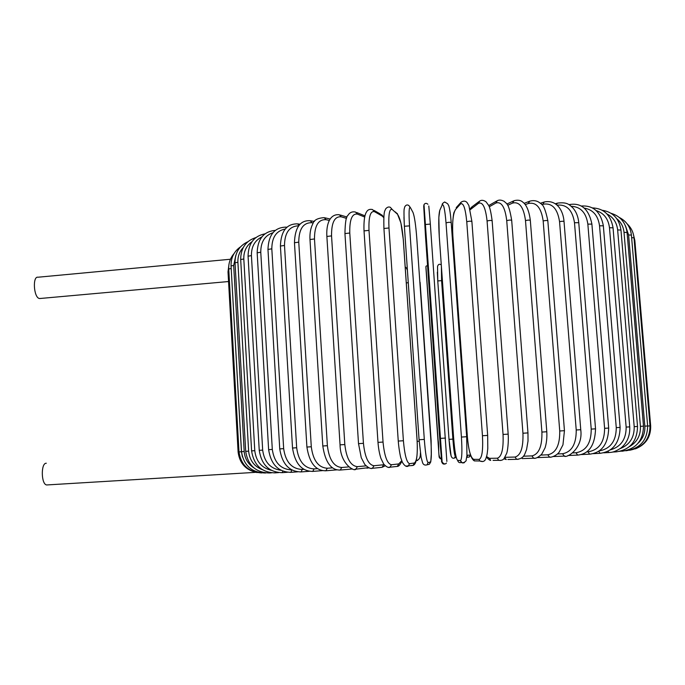 <?xml version="1.0" encoding="UTF-8"?>
<svg xmlns="http://www.w3.org/2000/svg" width="685" height="685" viewBox="0 0 685 685"><rect width="100%" height="100%" fill="white"/><g stroke="black" fill="none" stroke-linecap="round" stroke-linejoin="round"><path stroke-width="1.03" d="M40.415 298.463L39.293 298.48C33.676 297.453 32.392 275.884 38.026 277.219L230.451 259.247M47.59 484.903L46.717 484.954C41.117 484.586 40.723 462.906 46.297 463.231M635.38 448.872C645.809 444.633 650.904 436.987 650.673 425.933L650.022 425.967M634.207 240.469L634.867 240.683L650.673 425.933M629.601 450.268C643.069 447.536 649.868 439.41 650.014 425.899L647.65 426.044M631.621 237.661L633.985 237.823L650.014 425.899M647.642 425.976L644.825 426.138L628.599 234.955L631.407 235.075L647.642 425.967C647.334 440.378 640.047 448.641 625.79 450.781L625.885 450.773M638.283 443.007C643.052 438.409 645.227 432.783 644.825 426.138M628.599 234.955L625.559 226.016M643.498 426.156L640.415 426.344L624.018 232.369L627.075 232.463L643.498 426.156C643.146 440.84 635.903 449.214 621.757 451.269L621.903 451.269M629.267 446.748C637.041 442.279 640.758 435.48 640.415 426.344M621.458 450.953L619.788 451.381M624.018 232.369C623.453 226.769 621.072 222.24 616.877 218.772M637.529 426.455L634.199 426.661L617.647 229.963L620.961 230.032L637.529 426.455C637.144 441.44 630.012 449.908 616.115 451.86L616.32 451.852M620.156 448.632C629.721 444.805 634.404 437.475 634.199 426.661M615.515 451.15L616.115 451.86L612.553 452.049M617.647 229.963C616.8 222.556 613.263 217.231 607.047 213.994M629.738 426.875L626.141 427.097L609.487 227.762L613.049 227.805L629.738 426.875C630.106 435.78 627.186 442.827 620.961 448.033C613.066 453.093 610.994 452.177 608.862 452.545L609.136 452.528M610.207 449.925C620.893 446.877 626.21 439.273 626.141 427.097M607.912 451.278L608.862 452.545L603.699 452.811M609.487 227.762C608.348 218.857 603.913 213.138 596.198 210.595M620.113 427.414L616.26 427.645L599.538 225.802L603.348 225.819L620.113 427.414C619.634 443.058 612.929 451.698 600 453.316L600.351 453.299M599.118 450.961C610.472 448.812 616.192 441.037 616.26 427.645M598.707 451.235L600 453.316L593.27 453.65M599.538 225.802C598.108 215.578 593.022 209.67 584.288 208.094M608.691 428.065L604.598 428.313L587.85 224.115L591.9 224.098L608.691 428.065C608.169 444.103 601.798 452.802 589.562 454.172L590.016 454.146M586.694 451.894L588.09 451.826C599.041 449.942 604.547 442.108 604.598 428.313M588.09 451.826L589.562 454.172L581.317 454.557M587.85 224.115C586.137 212.658 580.597 206.716 571.239 206.296M569.012 204.695L569.458 204.55C581.351 202.614 588.826 209.096 591.891 224.004M595.539 428.836L591.223 429.101L574.492 222.728L578.765 222.676L595.539 428.836C594.965 445.301 588.997 454.061 577.618 455.097L578.183 455.08M572.78 452.905L576.016 452.751C586.172 450.918 591.241 443.032 591.223 429.101M576.016 452.751L577.618 455.097L567.933 455.525M574.492 222.728C572.489 210.047 566.675 204.19 557.051 205.14M556.306 204.49L557.556 203.111C567.659 201.827 569.586 204.995 573.028 208.06C576.265 211.811 578.174 216.683 578.765 222.676M580.752 429.709L576.222 429.992L559.551 221.666C561.957 221.169 563.455 221.135 564.029 221.58L580.752 429.709C583.346 448.658 566.598 458.479 564.243 456.099L564.962 456.073M557.479 453.967L562.539 453.744C571.769 451.972 576.333 444.051 576.222 429.992M562.539 453.744L564.243 456.099L553.24 456.544M559.551 221.666C557.496 208.411 551.93 202.606 542.854 204.267L541.749 204.635M542.854 204.267L544.275 201.972C556.665 199.446 563.224 210.466 564.02 221.478M564.449 430.685L559.731 430.985L543.171 220.955C545.594 220.399 547.144 220.356 547.837 220.827L564.449 430.685L562.959 444.848L559.131 452.194C556.306 455.996 550.44 457.708 549.55 457.143L550.449 457.118M540.953 455.071L547.786 454.797C555.963 453.093 559.945 445.156 559.731 430.985M547.786 454.797L549.55 457.143L537.374 457.589M543.171 220.955C541.227 207.598 536.244 201.784 528.221 203.513L525.249 204.661M528.221 203.513L529.719 201.176C533.966 200.02 537.579 200.791 540.559 203.479C543.179 204.19 545.602 209.944 547.829 220.724M546.793 431.764L541.904 432.064L525.498 220.604C527.912 220.005 529.522 219.945 530.327 220.433L546.793 431.755C547.11 437.843 546.536 443.204 545.063 447.844L541.732 454.181C538.282 457.4 535.584 458.753 533.641 458.231L534.805 458.214M523.383 456.193L531.894 455.902C538.898 454.275 542.229 446.329 541.904 432.064M531.894 455.902L533.641 458.231L522.176 458.582M525.498 220.604C523.691 207.161 519.358 201.321 512.491 203.102L507.696 205.303M512.491 203.102L514.015 200.731C517.817 199.695 520.814 200.217 522.997 202.289C524.102 203.025 528.623 206.776 530.318 220.33M527.964 432.911L522.938 433.228L506.729 220.63C509.101 219.988 510.753 219.911 511.695 220.424L527.964 432.911L528.015 441.037L526.577 449.523L524.924 453.778C523.605 457.22 520.848 459.061 516.653 459.318L518.177 459.327M504.956 457.315L515.026 457.049C520.754 455.499 523.391 447.562 522.938 433.228M515.026 457.049L516.653 459.318L507.893 459.515M506.729 220.63C505.068 207.11 501.437 201.253 495.837 203.051L489.27 206.776M504.717 457.683L506.266 459.549L503.835 458.787M495.837 203.051L497.301 200.679C499.356 199.686 501.745 199.969 504.468 201.518C506.078 203.976 508.527 201.364 511.686 220.313M508.176 434.136L503.038 434.461L487.078 221.041C489.373 220.347 491.059 220.262 492.138 220.784L508.176 434.136C508.741 442.39 507.559 451.115 506.703 453.299L504.074 458.53C503.038 460.037 501.24 460.637 498.68 460.329L500.769 460.457M486.547 456.544L489.424 458.333L497.361 458.214C501.737 456.758 503.629 448.838 503.038 434.461M497.361 458.214L498.68 460.329L493.054 460.38M487.078 221.041C485.571 207.461 482.694 201.57 478.43 203.359L470.193 209.713M489.424 458.333L490.717 460.397C489.706 460.38 488.277 459.25 486.401 457.015M471.032 208.882L472.248 206.639L479.063 201.518M478.43 203.359L479.671 201.065C481.495 199.857 483.619 200.114 486.042 201.81L488.662 205.414C489.869 207.341 491.025 212.427 492.13 220.681M487.669 435.412L482.454 435.737L466.759 221.829C468.951 221.092 470.663 220.998 471.897 221.538L487.669 435.412L487.788 448.427C487.035 455.885 486.864 455.302 485.999 458.154C485.074 461.279 483.002 462.229 479.791 460.988L482.771 461.57M466.759 221.829C465.432 208.214 463.334 202.28 460.466 204.019L455.542 209.473C453.042 213.686 452.151 222.445 452.853 235.76L467.401 437.03C468.634 450.49 470.732 457.931 473.695 459.352L479.106 459.404C482.06 458.025 483.173 450.139 482.454 435.737M479.106 459.404L479.791 460.988L474.362 460.911L477.967 460.962M473.695 459.352L474.362 460.911C470.989 459.027 468.651 451.072 467.367 437.039L452.828 235.897M452.853 235.76L452.819 235.811C451.86 225.913 453.487 213.018 454.018 212.436L455.542 209.473M460.466 204.019L461.151 202.135C463.574 200.679 465.552 200.825 467.084 202.58L468.908 205.586L471.888 221.426M451.209 222.659L466.673 436.73L461.425 437.056L446.038 222.985C448.093 222.214 449.814 222.111 451.209 222.659L466.673 436.722L466.939 455.619L466.1 460.183C467.059 460.662 462.486 464.224 461.527 462.024L460.474 460.611C461.056 462.726 462.366 463.403 464.404 462.64M446.038 222.985C444.89 209.362 443.597 203.376 442.159 205.038L439.779 210.355C438.614 214.499 438.443 223.224 439.265 236.539L453.624 437.895C454.712 451.372 456.056 458.864 457.649 460.371L460.474 460.585C461.964 459.301 462.281 451.466 461.425 437.056M460.474 460.585L457.649 460.397C458.316 462.598 459.678 463.206 461.733 462.221M457.649 460.371L457.649 460.397C456.056 458.864 454.712 451.364 453.624 437.895L439.265 236.633M439.265 236.539L438.845 217.41L439.779 210.321L440.686 208.3M442.159 205.038L442.604 203.436M445.481 438.066L440.207 438.4L425.162 224.509L430.343 224.098L446.86 461.433M425.162 224.509L423.715 206.399L425.582 237.541L439.736 438.777L441.679 461.75L440.207 438.4M441.679 461.75C442.433 464.122 443.88 464.704 446.038 463.497M428.793 205.997L430.343 224.098M441.474 461.373L443.323 463.651M423.732 205.945L423.861 205.38M424.306 439.41L419.074 439.744L404.381 226.264L409.519 225.87L424.306 439.41C425.436 453.753 426.704 461.476 428.091 462.58L430.377 462.05C431.49 460.38 431.636 452.811 430.805 439.342L416.797 238.294C415.761 225.023 414.502 216.426 413.021 212.496L410.401 207.598C409.013 206.159 408.714 212.256 409.519 225.87M410.401 207.598L408.808 205.491C407.233 204.455 405.862 204.935 404.689 206.921C404.364 209.952 403.482 205.192 404.381 226.264L419.083 439.736L421.112 457.443L422.645 462.889C423.467 464.832 424.948 465.475 427.072 464.815L428.091 462.58M404.381 226.273L403.97 217.445M427.517 464.704L429.384 464.242L430.377 462.05M412.105 210.783L413.021 212.496M403.405 440.746L398.25 441.071C399.038 450.935 400.93 458.744 400.853 458.008L402.386 462.306C404.458 465.809 406.393 467.093 408.192 466.142L409.553 463.685L414.399 463.009C416.874 461.262 417.756 453.658 417.071 440.224L403.285 239.639C402.146 226.401 400.168 217.898 397.368 214.122L392.248 209.507C389.448 208.231 388.361 214.388 388.986 227.977L403.405 440.746C404.672 455.028 406.719 462.675 409.553 463.685M405.845 466.091L413.064 465.406L414.399 463.009M383.925 228.499L388.986 227.977M411.539 465.637L413.064 465.406C416.497 464.344 417.841 455.953 417.096 440.224L417.071 440.224M395.528 212.007L397.368 214.122M398.25 441.071L383.917 228.388C383.429 209.55 384.961 211.297 385.689 208.839C387.265 207.067 388.823 206.57 390.364 207.341L392.248 209.507M383.797 217.642L382.084 215.998L374.549 211.699C370.397 210.603 368.547 216.828 369.001 230.365L383.035 442.056L377.983 442.382C378.488 448.564 379.464 453.89 380.911 458.342L383.703 464.122C386.417 466.939 388.498 467.983 389.928 467.273L391.452 464.747L398.773 463.925L401.718 460.705M388.429 467.367L397.283 466.408L398.773 463.925M383.035 442.056C384.431 456.261 387.231 463.822 391.452 464.747M364.035 230.913L369.001 230.365M396.076 466.545L397.283 466.408C398.636 466.528 400.168 464.772 401.889 461.151M374.087 210.423L380.132 213.883L382.084 215.998M377.983 442.382L364.026 230.811C363.487 217.059 365.841 212.812 366.501 212.016C367.674 209.738 369.694 208.916 372.554 209.55L374.549 211.699M364.685 217.025L357.501 214.148C352.064 213.258 349.487 219.542 349.778 233.02L363.435 443.332L358.512 443.649M371.321 468.377L372.409 468.3L373.993 465.74L384.148 464.704M363.435 443.332C364.942 457.426 368.462 464.892 373.993 465.74M344.949 233.585L349.778 233.02M381.151 467.393L382.119 467.298L383.668 464.79M385.184 465.8L382.119 467.298L372.409 468.3C370.799 469.054 368.273 467.804 364.831 464.541L361.26 457.7L358.512 443.64L344.94 233.482C345.163 222.368 346.156 216.34 347.903 215.415C349.615 212.504 352.15 211.374 355.498 212.033L357.501 214.148M346.507 218.369L341.284 216.828C334.657 216.143 331.412 222.497 331.549 235.888L344.82 444.548L340.051 444.856C340.299 464.139 354.487 471.879 355.798 469.216L357.373 466.656L366.021 465.877M354.95 469.285L368.462 467.658M344.82 444.548C346.43 458.522 350.617 465.894 357.373 466.656M326.865 236.471L331.549 235.888M366.912 468.18L368.864 467.846M340.051 444.848L326.865 236.368C326.154 225.168 329.365 213.634 339.323 214.748L341.284 216.828M329.357 220.433L326.06 219.688C318.345 219.234 314.483 225.656 314.483 238.945L327.379 445.695L322.798 445.995C325.281 462.298 331.086 470.321 340.231 470.047L341.746 467.495L348.733 466.905M339.554 470.098L352.51 468.968M327.379 445.695C329.083 459.532 333.869 466.802 341.746 467.495M309.988 239.536L314.483 238.945M322.798 445.986L309.98 239.442C309.688 233.422 310.562 228.37 312.6 224.295C313.516 220.296 317.378 218.078 324.193 217.65L326.06 219.688M313.37 222.95L311.983 222.711C303.292 222.488 298.883 228.97 298.754 242.148L311.29 446.766L306.906 447.048C309.372 462.923 315.691 470.835 325.854 470.775L327.267 468.249L332.525 467.829M325.298 470.818L336.892 469.859M311.29 446.766C313.071 460.448 318.397 467.607 327.267 468.249M294.464 242.747L298.754 242.148M306.906 447.048L294.456 242.653C294.987 227.437 300.244 220.125 310.228 220.707L311.983 222.711M298.66 225.793C289.395 226.153 284.677 232.703 284.498 245.453L296.673 447.75L292.521 448.024C294.952 463.505 301.7 471.306 312.771 471.4L314.064 468.908L317.549 468.634M312.317 471.434L322.464 470.629M296.673 447.75C298.523 461.27 304.32 468.317 314.064 468.908M280.422 246.052L284.498 245.453M292.521 448.016L280.413 245.966C280.987 231.033 286.698 223.678 297.547 223.875L299.071 225.271M285.183 229.047C276.346 230.742 271.885 237.327 271.817 248.826L283.658 448.641L279.737 448.898C282.126 464.036 289.241 471.717 301.083 471.922L302.231 469.465L303.943 469.336M300.715 471.948L309.337 471.289M283.658 448.641C285.551 461.981 291.742 468.925 302.231 469.465M267.963 249.426L271.817 248.826M279.737 448.889L267.963 249.34C268.563 234.672 274.659 227.274 286.244 227.129L286.887 227.283M272.913 232.746C264.795 235.486 260.745 241.976 260.771 252.226L272.305 449.42L268.623 449.668C270.977 464.49 278.384 472.051 290.86 472.342L291.844 469.944M290.56 472.367L297.624 471.837M272.305 449.42C274.231 462.563 280.722 469.396 291.801 469.919M257.166 252.816L260.771 252.226M261.85 236.916C254.786 240.444 251.309 246.677 251.429 255.616L262.672 450.105L259.238 450.328C261.542 464.858 269.171 472.308 282.134 472.659L282.922 471.16M281.903 472.676L287.383 472.282M262.672 450.105C264.299 462.075 270.412 468.814 281.013 470.295M248.064 256.199L251.429 255.616M251.96 241.719C246.335 245.735 243.612 251.481 243.809 258.964L254.777 450.679L251.592 450.884C253.852 465.141 261.644 472.47 274.95 472.864L275.481 471.999M274.771 472.881L278.667 472.607M254.777 450.679C256.096 461.382 261.61 467.932 271.328 470.312M240.683 259.538L243.809 258.964M243.226 247.559C239.45 251.583 237.678 256.481 237.9 262.252L248.629 451.141L245.692 451.338C247.91 465.329 255.779 472.547 269.316 472.975L269.599 472.556M269.179 472.984L271.508 472.83M248.629 451.141C249.605 460.329 254.221 466.528 262.483 469.747M235.024 262.8L237.9 262.252M235.837 255.317L233.688 265.429L244.194 451.501L241.505 451.672C243.68 465.432 251.583 472.53 265.198 472.992L265.292 472.881M265.112 472.992L265.891 472.941M244.194 451.501C244.785 458.522 247.97 463.942 253.741 467.778M231.05 265.96L233.688 265.429M231.11 266.927L241.445 451.749L238.996 451.912C240.992 465.029 248.561 472.042 261.713 472.95M241.445 451.749L242.421 456.904M228.739 269.008L231.136 268.494M239.005 451.98L238.115 452.04C239.57 463.411 245.906 470.261 257.123 472.59M228.019 271.902L228.876 271.543M417.559 460.491L416.249 460.56M419.186 441.234L417.174 441.363M408.269 282.717L406.291 282.896M419.854 282.169L430.882 440.506M440.232 458.71L439.119 457.109L425.907 267.45L439.119 457.109M441.251 459.113L439.231 457.315M427.003 281.826L438.117 440.053C439.573 448.17 437.278 456.304 441.243 459.044M425.993 266.739L425.907 267.45M456.21 457.297L454.497 458.025M441.38 266.208L441.594 280.644L437.766 280.936L437.338 272.21M441.594 280.644L452.888 439.111L449.009 439.359L437.766 280.936L449.009 439.359C449.685 448.298 450.422 453.932 451.201 456.236M452.888 439.111C453.718 449.711 454.523 455.456 455.311 456.33L455.945 456.184M455.311 456.33L454.549 457.991L456.219 457.323M466.964 455.268L470.518 455.054M470.244 455.208L469.234 457.015L468.069 457.186M455.011 266.088L454.301 265.446M467.521 455.594L466.768 457.255M633.514 234.827L634.867 240.615M627.169 223.909C631.15 227.66 633.419 232.275 633.976 237.746M619.308 217.47C626.39 221.127 630.414 226.966 631.399 234.998M611.071 213.309C620.319 216.118 625.653 222.471 627.066 232.386M602.183 210.261C612.852 211.965 619.112 218.524 620.952 229.946M592.311 207.889C603.862 208.377 610.772 214.987 613.041 227.72M581.265 206.031C593.279 205.209 600.634 211.776 603.348 225.725M557.136 203.231L555.329 203.753M543.779 202.135L540.328 203.282M529.154 201.399L524.128 203.342M513.373 201.03L506.874 204.027M496.616 201.065L488.739 205.56M470.013 208.985L471.742 206.99M461.005 202.298L456.219 207.623M451.201 222.548C450.559 214.259 449.711 208.557 448.666 205.457C447.356 203.745 448.855 204.258 444.633 201.989C442.775 203.102 441.945 204.104 442.15 205.003L439.779 210.321M427.894 204.267C426.404 202.948 425.102 203.06 423.998 204.618L442.133 462.092C443.966 464.182 445.404 464.498 446.44 463.026M431.344 453.016L430.771 461.896L429.384 464.242L427.072 464.815M403.319 239.759L417.096 440.215M403.319 239.673L400.913 222.959L397.214 213.412M383.823 217.171L381.622 214.73M356.731 212.53L364.968 215.844M340.308 215.039L347.038 217.042M324.981 217.83L330.17 219.003M310.87 220.818L314.466 221.443M298.069 223.944L300.03 224.209M268.623 449.66L257.158 252.731C257.654 238.868 263.716 231.419 275.353 230.383M259.238 450.328L248.064 256.121C248.364 243.458 254.015 236.025 265.009 233.833M251.592 450.884L240.683 259.461C240.803 248.073 245.872 240.777 255.882 237.575M245.692 451.329L235.024 262.723C234.972 252.782 239.245 245.787 247.833 241.762M241.505 451.672L231.05 265.891C230.871 257.714 234.056 251.344 240.606 246.78M238.996 451.912L228.73 268.94C228.499 263.108 230.263 257.997 234.03 253.613M238.115 452.04L228.011 271.842L228.995 264.17M228.559 281.535L39.576 298.54M255.651 472.342L46.717 484.954M416.274 460.474C419.109 460.08 420.487 457.589 420.41 453.008M407.404 270.181C406.548 268.135 405.811 267.09 405.195 267.039M431.293 456.741L431.122 440.489L420.093 282.297M427.012 281.8C425.839 261.345 425.12 267.852 427.534 265.283M454.549 457.991C452.956 458.685 451.8 458 451.098 455.91L449.009 439.359M437.766 280.936L437.535 266.474C438.177 264.47 439.179 263.828 440.549 264.547M470.663 455.474L469.234 457.015L466.75 457.383"/></g></svg>
